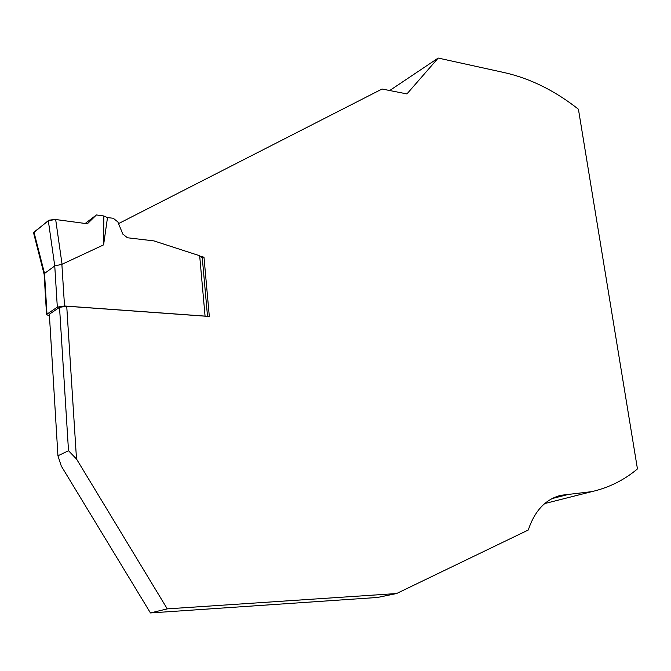 <?xml version="1.0" encoding="UTF-8"?>
<svg xmlns="http://www.w3.org/2000/svg" width="671" height="671" viewBox="0 0 671 671"><rect width="100%" height="100%" fill="white"/><g stroke="black" fill="none" stroke-linecap="round" stroke-linejoin="round"><path stroke-width="1.01" d="M49.453 315.89L46.559 314.607L46.978 314.137L57.32 307.133L64.525 305.993L205.066 316.108L199.673 255.743L153.936 240.897L127.431 237.76L122.835 234.112L117.853 221.925L113.24 218.251L107.494 217.597L103.862 215.978L96.423 214.946L85.2 223.477M57.32 307.133L54.754 265.942L62.059 264.265L103.594 244.873L107.494 217.597M206.207 316.251L205.066 316.108M34.372 233.718L34.372 231.822L49.1 220.197L54.854 219.425L87.389 223.77L55.668 219.509L48.312 220.65L54.754 265.942L44.529 273.449L46.978 314.137M44.127 274.271L33.642 233.147M46.559 314.607L44.11 273.953L44.529 273.458M48.312 220.65L33.55 232.787M87.389 223.77L96.423 214.946M103.594 244.873L103.862 215.978M199.673 255.743L202.273 257.882M118.541 223.611L382.059 89.017L406.936 93.923L438.205 58.058L504.793 72.703C530.467 78.582 555.009 90.761 578.427 109.222L637.45 468.92C624.215 480.067 608.991 487.641 591.772 491.642L560.906 495.299C545.598 499.174 534.72 510.748 528.27 530.023L396.544 593.55L167.28 608.874L76.502 459.006L68.509 450.727L59.526 307.352L66.731 306.219L209.327 316.477L203.992 257.245L200.839 256.221M76.502 459.006L66.731 306.219M68.509 450.727L57.941 455.802L49.344 314.229L59.526 307.352M57.941 455.802L61.296 466.068L150.455 612.942L377.505 597.458L396.544 593.55M167.28 608.874L150.455 612.942M438.205 58.058L389.7 90.526M203.992 257.245L202.315 258.285M61.875 264.315L64.525 305.993M33.969 232.141L44.529 273.449M55.668 219.509L62.059 264.265M568.505 494.384L552.007 498.603M207.524 316.343L202.256 257.698M591.772 491.642L544.701 503.569M560.906 495.299L559.069 495.768"/></g></svg>
